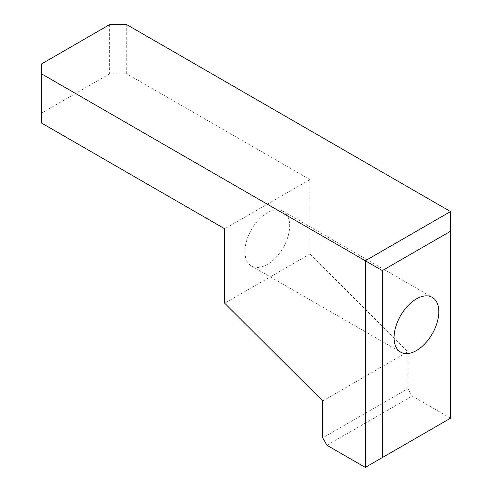 <?xml version="1.0" encoding="UTF-8"?>
<svg xmlns="http://www.w3.org/2000/svg" width="492" height="492" viewBox="0 0 492 492"><rect width="100%" height="100%" fill="white"/><g stroke="black" fill="none" stroke-linecap="round" stroke-linejoin="round"><path stroke-width="0.37" stroke-dasharray="2.46 1.84" d="M450.518 211.56L450.518 418.2L412.173 396.06L407.911 388.68L322.697 437.88M109.654 24.6L109.654 73.8L126.696 73.8L309.911 179.58L309.911 254.013L407.911 351.78L407.911 388.68M126.696 73.8L126.696 24.6M267.304 264.45A31.636 18.265 -60 0 1 251.486 266.018A31.636 18.265 -60 0 1 246.64 240.668A31.636 18.265 -60 0 1 267.304 212.79A31.636 18.265 -60 0 1 283.121 211.222A31.636 18.265 -60 0 1 287.974 236.572A31.636 18.265 -60 0 1 267.304 264.45M309.911 254.013L224.696 303.213M309.911 179.58L224.696 228.78M326.959 445.26L412.173 396.06M450.518 418.2L365.304 467.4M109.654 73.8L41.482 113.16L41.482 63.96M41.482 123L41.482 113.16M322.697 400.98L407.911 351.78M251.486 266.018L400.617 352.118M283.121 211.222L432.253 297.322"/><path stroke-width="0.74" d="M382.346 270.6L382.346 457.56L450.518 418.2L450.518 231.24L382.346 270.6L365.304 260.76L365.304 467.4L326.959 445.26L322.697 437.88L322.697 400.98L224.696 303.213L224.696 228.78L41.482 123L41.482 73.8L365.304 260.76L450.518 211.56L126.696 24.6L109.654 24.6L41.482 63.96L41.482 73.8M416.435 298.89A31.636 18.265 120 0 0 395.765 326.768A31.636 18.265 120 0 0 400.617 352.118A31.636 18.265 120 0 0 432.253 333.853A31.636 18.265 120 0 0 432.253 297.322A31.636 18.265 120 0 0 416.435 298.89M365.304 467.4L382.346 457.56M450.518 211.56L450.518 231.24"/></g></svg>

